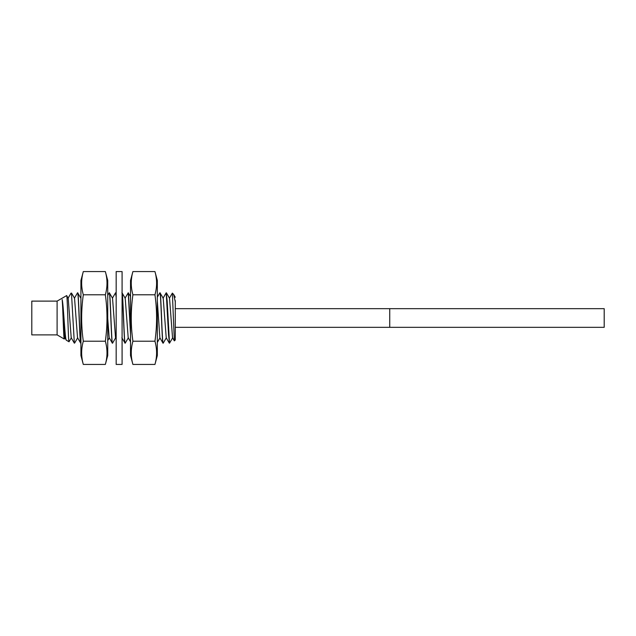 <?xml version="1.0" encoding="UTF-8"?>
<svg xmlns="http://www.w3.org/2000/svg" width="636" height="636" viewBox="0 0 636 636"><rect width="100%" height="100%" fill="white"/><g stroke="black" fill="none" stroke-linecap="round" stroke-linejoin="round"><path stroke-width="0.95" d="M57.105 301.114L57.105 334.886L31.8 334.886L31.8 301.114L57.105 301.114L66.637 295.605C67.432 293.411 68.227 342.446 69.014 341.763L71.375 337.74M57.105 334.886L64.26 339.02C63.576 339.783 62.877 305.701 62.169 299.556C63.592 305.2 64.983 340.499 66.359 340.228L69.014 341.763M68.211 298.268L66.637 295.605M64.872 337.732L66.359 340.228M71.502 293.657L74.333 343.138L71.502 293.657L70.978 293.188M77.552 337.764L80.732 343.202C79.675 344.696 78.633 291.304 77.568 292.799L77.481 292.91M77.536 337.732L74.547 298.268L71.502 293.085M71.216 337.756L68.195 298.228M64.896 337.772L62.169 299.556M80.915 343.138L80.852 343.202C79.786 344.704 78.737 291.256 77.679 292.799L80.923 298.348M169.502 343.202L168.548 334.87L166.227 292.799L167.181 301.13L169.502 343.202L172.706 337.732M159.811 292.878L159.89 292.799C160.948 291.28 161.997 344.696 163.062 343.202L163.174 343.202C162.124 344.839 161.059 291.24 160.002 292.799L163.206 298.26L166.227 337.78M125.03 298.26L128.234 292.799L130.523 296.511M128.234 292.799L130.523 334.369M130.523 332.119L128.408 292.862M121.897 292.799C122.947 291.161 124.004 344.72 125.061 343.202L125.173 343.202C124.115 344.704 123.074 291.304 122.009 292.799M121.866 337.732L125.061 343.202M116.173 295.764L115.561 292.799L116.173 297.235M107.73 295.343L109.233 292.799C110.29 291.264 111.34 344.704 112.397 343.202L112.508 343.202C111.459 344.839 110.394 291.216 109.344 292.799L112.54 298.268M109.201 337.732L112.397 343.202M166.37 337.74L163.174 343.202M172.547 337.764L169.534 298.26L166.409 292.862M162.991 343.138L159.867 337.74L157.331 301.067M175.274 300.621L175.274 339.982L174.336 340.856L172.372 293.117L169.359 298.268M172.372 293.117L173.684 294.492L175.274 301.79M128.377 337.74L125.173 343.202M115.712 337.74L112.508 343.202M112.365 298.26L115.561 292.799M130.523 341.755L128.202 337.74L125.205 298.26L122.08 292.862M116.173 338.837L115.529 337.74L112.532 298.244M109.201 337.74L107.73 318.445M116.173 318L116.173 364.436L122.08 364.436L122.08 271.564L116.173 271.564L116.173 318M132.908 271.564C130.706 279.307 130.706 287.043 132.908 294.786C130.706 310.257 130.706 325.735 132.908 341.214C130.706 348.957 130.706 356.693 132.908 364.436L130.523 355.532L130.523 280.468L132.908 271.564L154.946 271.564L157.331 280.468L157.331 355.532L154.946 364.436C157.156 356.693 157.156 348.957 154.946 341.214C157.156 325.735 157.156 310.257 154.946 294.786C157.156 287.043 157.156 279.307 154.946 271.564M156.098 346.525L156.392 348.735M156.599 351.756L156.607 352.257M156.551 354.983L156.464 356.2M156.098 276.891L156.392 279.101M156.599 282.026L156.607 282.527M156.551 285.357L156.464 286.566M131.755 276.891L131.461 279.101M131.262 282.026L131.247 282.527M131.31 285.357L131.398 286.566M131.763 346.525L131.461 348.735M131.262 351.756L131.247 352.257M131.302 354.983L131.398 356.2M132.908 294.786L154.946 294.786M132.908 341.214L154.946 341.214M132.908 364.436L154.946 364.436M105.345 364.436C107.548 356.693 107.548 348.957 105.345 341.214C107.548 325.743 107.548 310.265 105.345 294.786C107.548 287.043 107.548 279.307 105.345 271.564L107.73 280.468L107.73 355.532L105.345 364.436L83.308 364.436L80.923 355.532L80.923 280.468L83.308 271.564C81.098 279.307 81.098 287.043 83.308 294.786C81.098 310.265 81.098 325.743 83.308 341.214C81.098 348.957 81.098 356.693 83.308 364.436M82.155 289.475L81.861 287.265M81.654 284.244L81.647 283.743M81.702 281.017L81.79 279.8M82.155 359.109L81.861 356.899M81.654 353.974L81.647 353.473M81.702 350.643L81.79 349.434M106.498 359.109L106.792 356.899M106.991 353.974L107.007 353.473M106.943 350.643L106.856 349.434M106.49 289.475L106.792 287.265M106.991 284.244L107.007 283.743M106.951 281.017L106.856 279.8M105.345 341.214L83.308 341.214M105.345 294.786L83.308 294.786M105.345 271.564L83.308 271.564M175.274 327.325L604.2 327.325L604.2 308.675L389.741 308.675L389.741 327.325L389.741 308.675L175.274 308.675M71.001 293.156L68.036 298.26M77.505 292.862L74.372 298.268M74.333 343.146L71.208 337.74M77.711 337.732L74.587 343.138M65.047 337.732L64.323 338.98M157.331 342.406L159.954 337.883M175.274 297.243L173.684 294.492M169.327 343.13L166.195 337.732M174.336 340.856L172.523 337.74M163.031 298.268L166.163 292.862M157.331 297.163L159.827 292.862M115.744 292.862L116.173 293.594M107.73 340.586L109.289 337.891"/></g></svg>
